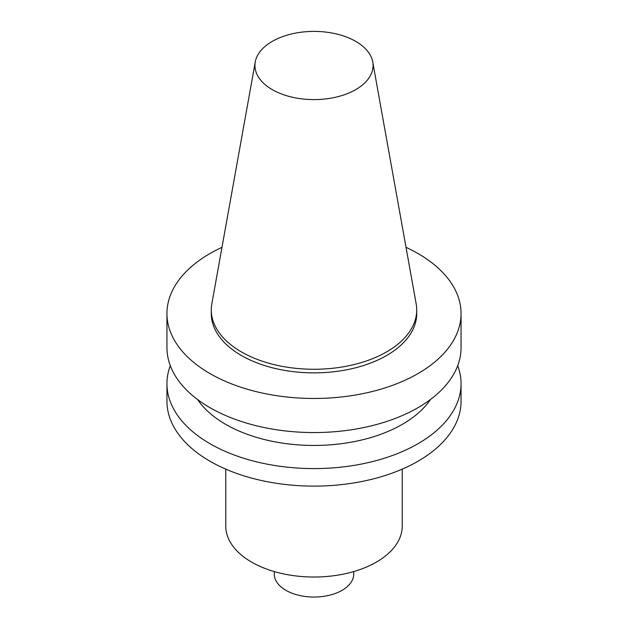 <?xml version="1.0" encoding="UTF-8"?>
<svg xmlns="http://www.w3.org/2000/svg" width="628" height="628" viewBox="0 0 628 628"><rect width="100%" height="100%" fill="white"/><g stroke="black" fill="none" stroke-linecap="round" stroke-linejoin="round"><path stroke-width="0.94" d="M406.026 247.338A147.054 84.906 180 0 1 461.054 313.56A147.054 84.906 180 0 1 417.981 373.597A147.054 84.906 180 0 1 257.723 392.005A147.054 84.906 180 0 1 166.946 313.56A147.054 84.906 180 0 1 221.974 247.338M372.742 61.976L416.168 303.842A102.717 59.307 180 0 1 416.717 309.957L416.717 313.56A102.717 59.307 180 0 1 386.636 355.495A102.717 59.307 180 0 1 274.695 368.353A102.717 59.307 180 0 1 211.283 313.56L211.283 309.957A102.717 59.307 180 0 1 211.832 303.842L255.258 61.976A59.056 34.093 180 0 1 314 31.4A59.056 34.093 180 0 1 372.742 61.976A59.056 34.093 180 0 1 355.762 89.608A59.056 34.093 180 0 1 288.613 96.28A59.056 34.093 180 0 1 255.258 61.976M461.054 313.56L461.054 347.661A147.054 84.906 180 0 1 417.981 407.698A147.054 84.906 180 0 1 257.723 426.098A147.054 84.906 180 0 1 166.946 347.661L166.946 313.56M430.455 399.51A124.996 72.165 180 0 1 402.383 424.316A124.996 72.165 180 0 1 197.545 399.51M457.71 365.677A147.054 84.906 180 0 1 461.054 383.684A147.054 84.906 180 0 1 417.981 443.721A147.054 84.906 180 0 1 257.723 462.122A147.054 84.906 180 0 1 166.946 383.684A147.054 84.906 180 0 1 170.29 365.677M461.054 383.684L461.054 401.214A147.054 84.906 180 0 1 417.981 461.25A147.054 84.906 180 0 1 257.723 479.651A147.054 84.906 180 0 1 166.946 401.214L166.946 383.684M402.234 469.14L402.234 526.091A88.234 50.939 180 0 1 376.392 562.107A88.234 50.939 180 0 1 280.237 573.152A88.234 50.939 180 0 1 225.766 526.091L225.766 469.14M353.705 571.582L353.705 574.118A39.705 22.922 180 0 1 342.079 590.328A39.705 22.922 180 0 1 298.802 595.297A39.705 22.922 180 0 1 274.295 574.118L274.295 571.582M416.717 309.957A102.717 59.307 180 0 1 386.636 351.892A102.717 59.307 180 0 1 274.695 364.75A102.717 59.307 180 0 1 211.283 309.957"/></g></svg>
